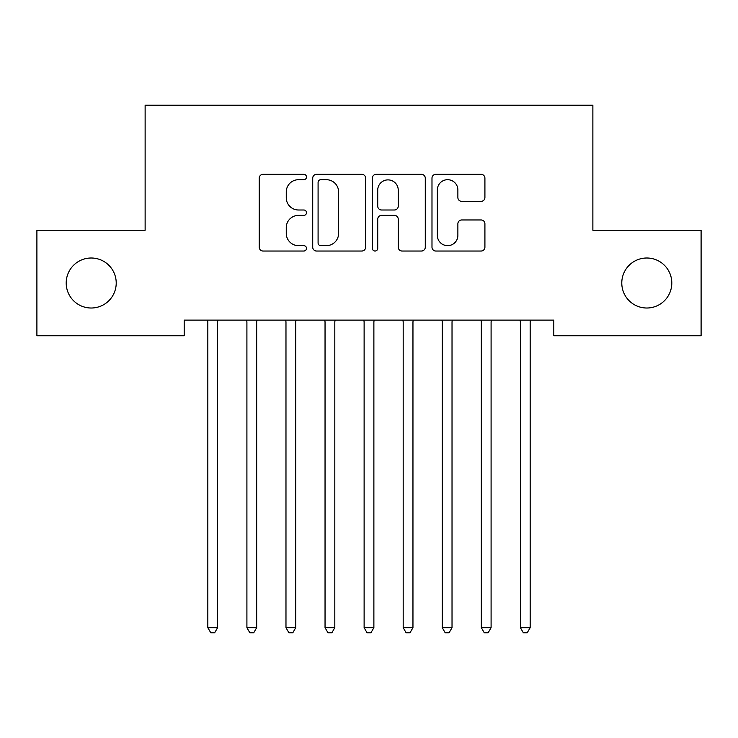 <?xml version="1.0" encoding="UTF-8"?>
<svg xmlns="http://www.w3.org/2000/svg" width="738" height="738" viewBox="0 0 738 738"><rect width="100%" height="100%" fill="white"/><g stroke="black" fill="none" stroke-linecap="round" stroke-linejoin="round"><path stroke-width="1.11" d="M306.491 177.009A2.684 2.684 0 0 0 303.807 174.325L263.06 174.325A3.838 3.838 0 0 0 259.222 178.162L259.222 247.193A3.838 3.838 0 0 0 263.06 251.031L303.807 251.031A2.684 2.684 0 0 0 306.491 248.346A2.684 2.684 0 0 0 303.807 245.662L298.53 245.662A12.269 12.269 0 0 1 286.261 233.383L286.261 227.636A12.269 12.269 0 0 1 298.53 215.367L303.807 215.367A2.684 2.684 0 0 0 306.491 212.682A2.684 2.684 0 0 0 303.807 209.998L298.53 209.998A12.269 12.269 0 0 1 286.261 197.719L286.261 191.972A12.269 12.269 0 0 1 298.53 179.694L303.807 179.694A2.684 2.684 0 0 0 306.491 177.009M621.783 283.005A25.009 25.009 0 0 0 646.792 308.014A25.009 25.009 0 0 0 671.801 283.005A25.009 25.009 0 0 0 646.792 258.005A25.009 25.009 0 0 0 621.783 283.005M66.199 283.005A25.009 25.009 0 0 0 91.208 308.014A25.009 25.009 0 0 0 116.217 283.005A25.009 25.009 0 0 0 91.208 258.005A25.009 25.009 0 0 0 66.199 283.005M481.075 201.363A3.838 3.838 0 0 0 484.912 197.526L484.912 178.162A3.838 3.838 0 0 0 481.075 174.325L435.826 174.325A3.838 3.838 0 0 0 431.988 178.162L431.988 247.193A3.838 3.838 0 0 0 435.826 251.031L481.075 251.031A3.838 3.838 0 0 0 484.912 247.193L484.912 223.798A3.838 3.838 0 0 0 481.075 219.961L461.711 219.961A3.838 3.838 0 0 0 457.874 223.798L457.874 235.404A10.258 10.258 0 0 1 447.615 245.662A10.258 10.258 0 0 1 437.357 235.404L437.357 189.952A10.258 10.258 0 0 1 447.615 179.694A10.258 10.258 0 0 1 457.874 189.952L457.874 197.526A3.838 3.838 0 0 0 461.711 201.363L481.075 201.363M553.804 320.126L184.196 320.126L184.196 335.753L36.9 335.753L36.9 230.256L145.128 230.256L145.128 105.239L592.872 105.239L592.872 230.256L701.1 230.256L701.1 335.753L553.804 335.753L553.804 320.126M365.642 178.162A3.838 3.838 0 0 0 361.814 174.325L316.556 174.325A3.838 3.838 0 0 0 312.718 178.162L312.718 247.193A3.838 3.838 0 0 0 316.556 251.031L361.814 251.031A3.838 3.838 0 0 0 365.642 247.193L365.642 178.162M376.186 174.325L421.444 174.325A3.838 3.838 0 0 1 425.282 178.162L425.282 247.193A3.838 3.838 0 0 1 421.444 251.031L402.081 251.031A3.838 3.838 0 0 1 398.243 247.193L398.243 219.195A3.838 3.838 0 0 0 394.406 215.367L381.555 215.367A3.838 3.838 0 0 0 377.727 219.195L377.727 248.346A2.684 2.684 0 0 1 375.042 251.031A2.684 2.684 0 0 1 372.358 248.346L372.358 178.162A3.838 3.838 0 0 1 376.186 174.325M320.772 179.694A2.684 2.684 0 0 0 318.087 182.378L318.087 242.977A2.684 2.684 0 0 0 320.772 245.662L326.334 245.662A12.269 12.269 0 0 0 338.604 233.383L338.604 191.972A12.269 12.269 0 0 0 326.334 179.694L320.772 179.694M398.243 190.146A10.258 10.258 0 0 0 387.985 179.887A10.258 10.258 0 0 0 377.727 190.146L377.727 206.16A3.838 3.838 0 0 0 381.555 209.998L394.406 209.998A3.838 3.838 0 0 0 398.243 206.16L398.243 190.146M207.323 320.126L207.553 320.698A3.911 3.911 0 0 1 207.83 322.155L207.83 627.687L217.599 627.687L217.599 322.155A3.911 3.911 0 0 1 217.885 320.698L218.116 320.126M217.599 627.687L214.675 632.761L210.764 632.761L207.83 627.687M246.391 320.126L246.621 320.698A3.911 3.911 0 0 1 246.907 322.155L246.907 627.687L256.676 627.687L256.676 322.155A3.911 3.911 0 0 1 256.953 320.698L257.184 320.126M256.676 627.687L253.743 632.761L249.831 632.761L246.907 627.687M285.458 320.126L285.689 320.698A3.911 3.911 0 0 1 285.975 322.155L285.975 627.687L295.744 627.687L295.744 322.155A3.911 3.911 0 0 1 296.021 320.698L296.252 320.126M295.744 627.687L292.811 632.761L288.909 632.761L285.975 627.687M324.536 320.126L324.766 320.698A3.911 3.911 0 0 1 325.043 322.155L325.043 627.687L334.812 627.687L334.812 322.155A3.911 3.911 0 0 1 335.098 320.698L335.329 320.126M334.812 627.687L331.879 632.761L327.976 632.761L325.043 627.687M363.603 320.126L363.834 320.698A3.911 3.911 0 0 1 364.12 322.155L364.12 627.687L373.88 627.687L373.88 322.155A3.911 3.911 0 0 1 374.166 320.698L374.397 320.126M373.88 627.687L370.956 632.761L367.044 632.761L364.12 627.687M402.671 320.126L402.902 320.698A3.911 3.911 0 0 1 403.188 322.155L403.188 627.687L412.957 627.687L412.957 322.155A3.911 3.911 0 0 1 413.234 320.698L413.464 320.126M412.957 627.687L410.024 632.761L406.121 632.761L403.188 627.687M441.748 320.126L441.979 320.698A3.911 3.911 0 0 1 442.256 322.155L442.256 627.687L452.025 627.687L452.025 322.155A3.911 3.911 0 0 1 452.311 320.698L452.542 320.126M452.025 627.687L449.091 632.761L445.189 632.761L442.256 627.687M480.816 320.126L481.047 320.698A3.911 3.911 0 0 1 481.324 322.155L481.324 627.687L491.093 627.687L491.093 322.155A3.911 3.911 0 0 1 491.379 320.698L491.609 320.126M491.093 627.687L488.169 632.761L484.257 632.761L481.324 627.687M519.884 320.126L520.115 320.698A3.911 3.911 0 0 1 520.401 322.155L520.401 627.687L530.17 627.687L530.17 322.155A3.911 3.911 0 0 1 530.447 320.698L530.677 320.126M530.17 627.687L527.236 632.761L523.325 632.761L520.401 627.687"/></g></svg>
